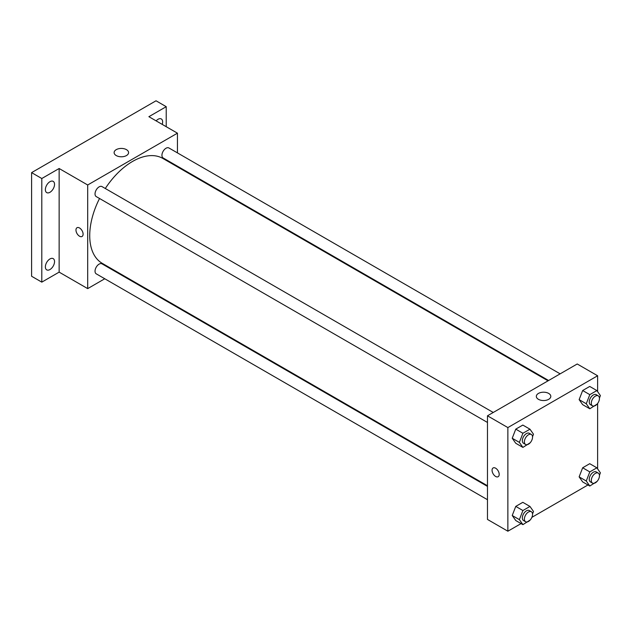 <?xml version="1.0" encoding="UTF-8"?>
<svg xmlns="http://www.w3.org/2000/svg" width="632" height="632" viewBox="0 0 632 632"><rect width="100%" height="100%" fill="white"/><g stroke="black" fill="none" stroke-linecap="round" stroke-linejoin="round"><path stroke-width="0.95" d="M104.77 278.759L87.69 288.619L59.139 272.131L41.799 282.141L31.6 276.255L31.6 172.623L156.025 100.788L166.224 106.682L166.224 126.7M116.865 271.776L116.304 272.1M49.96 269.54A6.494 3.745 -60 0 1 46.713 269.864A6.494 3.745 -60 0 1 45.717 264.666A6.494 3.745 -60 0 1 49.96 258.946A6.494 3.745 -60 0 1 53.199 258.622A6.494 3.745 -60 0 1 54.194 263.828A6.494 3.745 -60 0 1 49.96 269.54M49.96 192.294A6.494 3.745 -60 0 1 46.713 192.61A6.494 3.745 -60 0 1 45.717 187.412A6.494 3.745 -60 0 1 49.96 181.692A6.494 3.745 -60 0 1 53.199 181.368A6.494 3.745 -60 0 1 54.194 186.574A6.494 3.745 -60 0 1 49.96 192.294M59.139 272.131L59.139 168.507L41.799 178.516L31.6 172.623M41.799 282.141L41.799 178.516M87.69 288.619L87.69 184.986L59.139 168.507M87.69 184.986L177.442 133.178L148.883 116.691L166.224 106.682M116.233 155.559A7.236 4.179 180 0 1 114.115 152.604A7.236 4.179 180 0 1 121.344 148.425A7.236 4.179 180 0 1 128.58 152.604A7.236 4.179 180 0 1 124.117 156.467A7.236 4.179 180 0 1 116.233 155.559M156.136 120.878A6.494 3.745 -60 0 1 158.063 119.282A6.494 3.745 -60 0 1 161.31 118.958A6.494 3.745 -60 0 1 162.227 124.393M99.532 198.488A60.577 34.973 120 0 0 89.728 235.625A60.577 34.973 120 0 0 102.281 263.362L487.477 485.747M548.047 380.827L162.851 158.435A60.577 34.973 120 0 0 105.299 188.494M177.442 133.178L177.442 152.889M177.442 166.216L177.442 166.856M560.142 373.844L168.902 147.959A5.767 3.334 120 0 0 164.454 149.507A5.767 3.334 120 0 0 161.934 155.314A5.767 3.334 120 0 0 163.135 157.953L548.608 380.503M487.477 486.395L101.997 263.844A5.767 3.334 120 0 0 97.549 265.385A5.767 3.334 120 0 0 95.037 271.191A5.767 3.334 120 0 0 96.23 273.83L487.477 499.714M487.477 422.46L96.23 196.584A5.767 3.334 -60 0 1 96.23 189.916A5.767 3.334 -60 0 1 101.997 186.59L493.244 412.475M83.1 234.156A5.048 2.915 60 0 1 82.057 236.471A5.048 2.915 60 0 1 77.009 233.556A5.048 2.915 60 0 1 77.009 227.725A5.048 2.915 60 0 1 80.896 229.076A5.048 2.915 60 0 1 83.1 234.156M82.057 236.463A5.048 2.915 60 0 1 77.009 233.548A5.048 2.915 60 0 1 77.009 227.725M521.06 523.596L507.867 531.212L487.477 519.433L487.477 415.801L577.221 363.985L597.619 375.764L597.619 391.635M587.965 484.965L531.875 517.347M582.664 404.654L579.133 399.629L582.664 390.521L589.727 386.444L582.664 390.521L579.133 399.629L582.664 404.654L589.798 408.778L586.267 403.745L589.798 394.645L596.869 390.56L600.4 395.593L599.436 398.073M515.759 520.531L512.228 515.507L515.759 506.398L522.822 502.322L515.759 506.398L512.228 515.507L515.759 520.531L522.901 524.655L519.37 519.623L522.901 510.522L529.964 506.445L533.495 511.47L532.531 513.95M597.619 403.485L597.619 468.881M507.867 531.212L507.867 427.58L597.619 375.764M582.664 481.908L579.133 476.876L582.664 467.775L589.727 463.691L582.664 467.775L579.133 476.876L582.664 481.908L589.798 486.024L586.267 480.999L589.798 471.899L596.869 467.814L600.4 472.839L599.436 475.327M515.759 443.277L512.228 438.252L515.759 429.144L522.822 425.067L515.759 429.144L512.228 438.252L515.759 443.277L522.901 447.401L519.37 442.376L522.901 433.268L529.964 429.191L533.495 434.216L532.531 436.696M507.867 427.58L487.477 415.801M538.448 399.321A7.236 4.179 180 0 1 536.331 396.375A7.236 4.179 180 0 1 543.567 392.195A7.236 4.179 180 0 1 550.804 396.375A7.236 4.179 180 0 1 546.332 400.23A7.236 4.179 180 0 1 538.448 399.321M499.201 474.387A5.048 2.915 60 0 1 498.158 476.702A5.048 2.915 60 0 1 493.11 473.787A5.048 2.915 60 0 1 493.11 467.957A5.048 2.915 60 0 1 496.997 469.307A5.048 2.915 60 0 1 499.201 474.387M498.158 476.702A5.048 2.915 60 0 1 493.11 473.787A5.048 2.915 60 0 1 493.11 467.957M530.185 442.763L522.901 447.401M531.354 434.476L529.316 433.299A5.767 3.334 120 0 0 524.868 434.848A5.767 3.334 120 0 0 522.356 440.646A5.767 3.334 120 0 0 523.549 443.293L525.587 444.47A5.767 3.334 120 0 0 531.354 441.136A5.767 3.334 120 0 0 531.354 434.476A5.767 3.334 120 0 0 526.914 436.025A5.767 3.334 120 0 0 524.394 441.831A5.767 3.334 120 0 0 525.587 444.47M519.37 442.376L512.228 438.252M522.901 433.268L515.759 429.144M529.964 429.191L522.822 425.067M597.082 404.132L589.798 408.778M598.259 395.853L596.221 394.676A5.767 3.334 120 0 0 591.773 396.217A5.767 3.334 120 0 0 589.253 402.023A5.767 3.334 120 0 0 590.446 404.662L592.492 405.839A5.767 3.334 120 0 0 598.259 402.513A5.767 3.334 120 0 0 598.259 395.853A5.767 3.334 120 0 0 593.811 397.394A5.767 3.334 120 0 0 591.291 403.2A5.767 3.334 120 0 0 592.492 405.839M586.267 403.745L579.133 399.629M589.798 394.645L582.664 390.521M596.869 390.56L589.727 386.444M530.185 520.018L522.901 524.655M531.354 511.73L529.316 510.553A5.767 3.334 120 0 0 524.868 512.094A5.767 3.334 120 0 0 522.356 517.9A5.767 3.334 120 0 0 523.549 520.547L525.587 521.724A5.767 3.334 120 0 0 531.354 518.39A5.767 3.334 120 0 0 531.354 511.73A5.767 3.334 120 0 0 526.914 513.271A5.767 3.334 120 0 0 524.394 519.077A5.767 3.334 120 0 0 525.587 521.724M519.37 519.623L512.228 515.507M522.901 510.522L515.759 506.398M529.964 506.445L522.822 502.322M597.082 481.387L589.798 486.024M598.259 473.099L596.221 471.922A5.767 3.334 120 0 0 591.773 473.471A5.767 3.334 120 0 0 589.253 479.277A5.767 3.334 120 0 0 590.446 481.916L592.492 483.093A5.767 3.334 120 0 0 598.259 479.767A5.767 3.334 120 0 0 598.259 473.099A5.767 3.334 120 0 0 593.811 474.648A5.767 3.334 120 0 0 591.291 480.454A5.767 3.334 120 0 0 592.492 483.093M586.267 480.999L579.133 476.876M589.798 471.899L582.664 467.775M596.869 467.814L589.727 463.691"/></g></svg>
